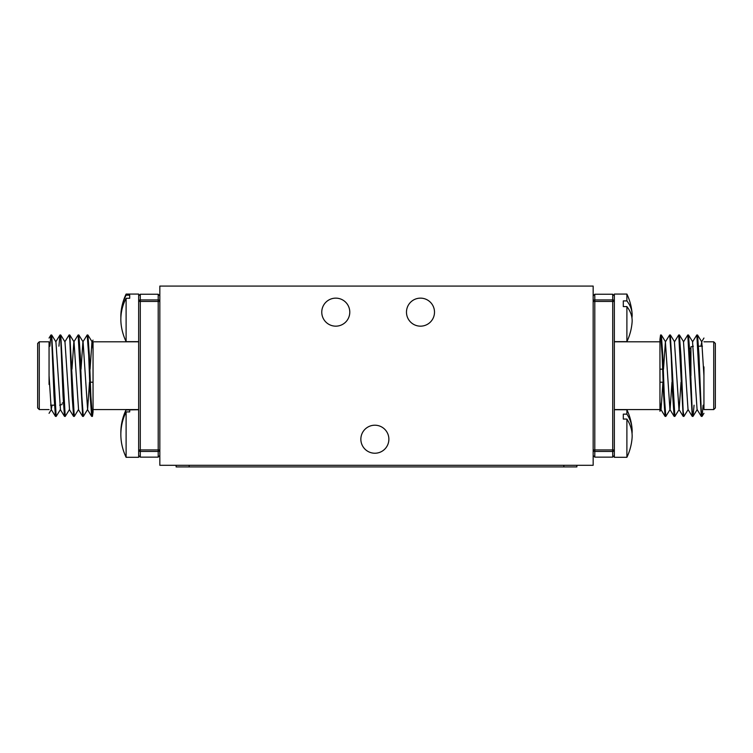 <?xml version="1.0" encoding="UTF-8"?>
<svg xmlns="http://www.w3.org/2000/svg" width="753" height="753" viewBox="0 0 753 753"><rect width="100%" height="100%" fill="white"/><g stroke="black" fill="none" stroke-linecap="round" stroke-linejoin="round"><path stroke-width="1.13" d="M374.872 453.231A14.006 14.006 0 0 1 360.856 439.215A14.006 14.006 0 0 1 374.872 425.21A14.006 14.006 0 0 1 388.877 439.215A14.006 14.006 0 0 1 374.872 453.231M335.772 326.162A14.006 14.006 0 0 1 321.766 312.147A14.006 14.006 0 0 1 335.772 298.141A14.006 14.006 0 0 1 349.787 312.147A14.006 14.006 0 0 1 335.772 326.162M420.485 326.162A14.006 14.006 0 0 1 406.479 312.147A14.006 14.006 0 0 1 420.485 298.141A14.006 14.006 0 0 1 434.5 312.147A14.006 14.006 0 0 1 420.485 326.162M159.834 465.288L159.834 286.084L593.166 286.084L593.166 465.288L159.834 465.288M176.127 465.288L176.127 466.916L576.873 466.916L576.873 465.288M693.372 346.201L690.915 346.851L690.915 375.681M713.722 341.796L715.35 343.434L715.35 407.938L713.722 409.566L713.722 341.796L703.942 341.796M703.942 376.735L703.942 409.566L713.722 409.566M671.977 382.204L670.095 409.5L665.812 416.409L664.297 396.05L662.791 355.322L661.35 335.019L660.56 335.019L659.957 339.33L660.56 335.019M665.812 416.409L665.087 416.353L663.647 396.05L662.141 355.322L660.635 334.963M703.123 405.17L702.078 416.353L701.259 410.959L698.991 355.322L697.551 335.019L696.836 334.963L692.544 341.871L697.071 409.5L701.288 416.353L696.836 334.963M702.012 416.409L701.288 416.353M694.068 405.17L693.033 416.353L692.205 410.959L689.946 355.322L688.506 335.019L687.781 334.963L683.498 341.871L688.026 409.5L692.233 416.353L687.781 334.963M692.958 416.409L692.233 416.353M688.195 409.5L683.912 416.409L683.15 410.959L680.891 355.322L679.385 334.963L678.66 335.019L674.443 341.871L678.971 409.5L683.187 416.353L678.735 334.963M683.912 416.409L683.187 416.353M681.032 382.204L679.14 409.5L674.857 416.409L670.33 334.963L669.615 335.019L665.398 341.871L663.506 369.168M674.857 416.409L674.133 416.353L672.702 396.05L671.187 355.322L669.681 334.963M659.957 388.35L659.957 402.968M612.716 294.235L594.795 294.235L594.795 299.929L612.716 299.929L612.716 294.235L614.344 295.863L614.344 455.509L612.716 457.137L612.716 451.442L594.795 451.442L594.795 457.137L593.166 455.509M703.942 366.89L703.942 384.482M614.344 341.796L659.957 341.796L659.957 375.681M659.957 339.33L659.957 411.26L659.957 382.204L663.139 382.204M703.942 375.681L701.768 341.871L700.939 346.201M674.133 416.353L669.925 409.5L665.398 341.871M662.932 382.204L661.04 409.5L659.957 411.26M665.087 416.353L660.87 409.5L659.957 401.942M39.278 409.566L37.65 407.938L37.65 343.434L39.278 341.796L39.278 409.566L49.058 409.566M49.058 374.636L49.058 341.796L39.278 341.796M81.023 369.168L82.905 341.871L87.188 334.963L88.703 355.322L90.209 396.05L91.65 416.353L92.44 416.353L93.043 412.042L92.44 416.353M87.188 334.963L87.913 335.019L89.353 355.322L90.859 396.05L92.365 416.409M49.877 346.201L50.922 335.019L51.741 340.412L54.009 396.05L55.449 416.353L56.164 416.409L60.456 409.5L55.929 341.871L51.712 335.019L56.164 416.409M50.988 334.963L51.712 335.019M58.932 346.201L59.967 335.019L60.795 340.412L63.054 396.05L64.494 416.353L65.219 416.409L69.502 409.5L64.974 341.871L60.767 335.019L65.219 416.409M60.042 334.963L60.767 335.019M64.805 341.871L69.088 334.963L69.85 340.412L72.109 396.05L73.615 416.409L74.34 416.353L78.557 409.5L74.029 341.871L69.813 335.019L74.265 416.409M69.088 334.963L69.813 335.019M71.968 369.168L73.86 341.871L78.143 334.963L82.67 416.409L83.385 416.353L87.602 409.5L89.494 382.204M78.143 334.963L78.867 335.019L80.298 355.322L81.813 396.05L83.319 416.409M93.043 363.021L93.043 341.796L138.656 341.796M140.284 457.137L158.205 457.137L158.205 451.442L140.284 451.442L140.284 457.137L138.656 455.509L138.656 294.065L126.109 294.065L126.109 295.167L129.695 295.167L129.695 298.292L129.695 296.475M49.058 384.482L49.058 366.89M138.656 409.566L93.043 409.566L93.043 375.681M93.043 412.042L93.043 341.796M93.043 345.269L93.043 369.168M49.058 375.681L51.232 409.5L52.061 405.17M78.867 335.019L83.075 341.871L87.602 409.5M90.068 369.168L91.96 341.871L93.043 340.111M87.913 335.019L92.13 341.871L93.043 349.43M614.344 449.927L612.716 449.927L612.716 301.445L594.795 301.445L594.795 449.927L612.716 449.927L612.716 451.442A1.628 1.515 -0 0 0 614.344 449.927L614.344 457.306L626.891 457.306L626.891 419.073L623.305 419.073L623.305 414.141L626.891 414.141A55.185 39.702 -0 0 1 632.031 428.429A55.185 39.702 -0 0 1 632.153 431.064A55.185 39.702 -0 0 1 632.049 433.549M626.891 414.141L626.891 409.736L614.344 409.736M626.891 457.306A55.298 55.298 0 0 0 632.021 438.688A55.185 39.702 180 0 0 632.031 438.575A55.185 39.749 180 0 0 632.153 436.006A55.185 39.749 180 0 0 626.891 419.073M614.344 341.636L626.891 341.636L626.891 306.584L623.305 306.584L623.305 300.908L626.891 300.908A55.185 33.123 -0 0 1 632.087 313.436A55.185 33.123 -0 0 1 632.153 315.027A55.185 33.123 -0 0 1 631.946 317.879M626.891 300.908L626.891 294.065L614.344 294.065L614.344 301.445A1.628 1.515 180 0 0 612.716 299.929L612.716 301.445L614.344 301.445M632.031 322.868A55.185 33.179 180 0 0 632.087 322.34A55.185 33.179 180 0 0 632.153 320.722A55.185 33.179 180 0 0 626.891 306.584M120.875 317.907A55.185 49.604 -0 0 1 120.847 316.307A55.185 49.604 -0 0 1 121.327 309.784A55.185 49.604 -0 0 1 126.109 295.167M138.656 301.445L140.284 301.445L140.284 449.927L158.205 449.927L158.205 301.445L140.284 301.445L140.284 299.929L158.205 299.929L158.205 294.235L140.284 294.235L140.284 299.929A1.628 1.515 180 0 0 138.656 301.445L138.656 296.475M129.695 298.292L126.109 298.292L126.109 341.636L138.656 341.636M126.109 298.292A55.185 49.604 180 0 0 120.969 316.222A55.185 49.566 180 0 0 120.847 319.423A55.185 49.566 180 0 0 121.337 326.011A55.298 55.298 0 0 0 126.109 341.636M120.857 433.606A55.185 53.049 -0 0 1 120.847 432.542A55.185 53.049 -0 0 1 122.24 420.692A55.185 53.049 -0 0 1 126.109 409.933L129.695 409.933L129.695 411.91L129.695 410.658M129.695 411.91L126.109 411.91L126.109 457.306L138.656 457.306L138.656 449.927A1.628 1.515 -0 0 0 140.284 451.442L140.284 449.927L138.656 449.927M126.109 411.91A55.185 53.049 180 0 0 120.969 431.083A55.185 53.03 180 0 0 120.847 434.509A55.185 53.03 180 0 0 122.268 446.463A55.298 55.298 0 0 0 126.109 457.306M138.656 409.736L126.109 409.933M189.154 465.288L189.154 466.916M563.846 465.288L563.846 466.916M594.795 301.445L594.795 299.929A1.628 1.515 180 0 0 593.166 301.445L594.795 301.445M594.795 449.927L593.166 449.927A1.628 1.515 180 0 0 594.795 451.442L594.795 449.927M158.205 449.927L158.205 451.442A1.628 1.515 -0 0 0 159.834 449.927L158.205 449.927M158.205 301.445L159.834 301.445A1.628 1.515 -0 0 0 158.205 299.929L158.205 301.445M662.649 369.168L659.957 369.168M689.673 348.808L690.915 348.15M698.596 346.201L702.427 346.201M659.957 409.566L614.344 409.566M612.716 457.137L594.795 457.137M594.795 294.235L593.166 295.863M701.598 341.871L703.951 338.05M661.35 335.019L665.567 341.871M670.405 335.019L674.622 341.871M679.451 335.019L683.668 341.871M688.506 335.019L692.722 341.871M693.033 416.353L697.24 409.5M697.551 335.019L701.768 341.871M702.078 416.353L703.942 413.322M90.351 382.204L93.043 382.204M63.327 402.563L62.085 403.213M59.628 405.17L62.085 404.521M54.404 405.17L50.573 405.17M140.284 294.235L138.656 295.863M158.205 457.137L159.834 455.509M158.205 294.235L159.834 295.863M51.402 409.5L49.049 413.322M91.65 416.353L87.433 409.5M82.595 416.353L78.378 409.5M73.549 416.353L69.332 409.5M64.494 416.353L60.278 409.5M59.967 335.019L55.76 341.871M55.449 416.353L51.232 409.5M50.922 335.019L49.058 338.05M632.031 428.429A55.298 55.298 0 0 0 626.891 409.736M632.087 313.436A55.298 55.298 0 0 0 626.891 294.065M626.891 341.636A55.298 55.298 0 0 0 632.087 322.34M126.109 294.065A55.298 55.298 0 0 0 121.327 309.784M126.109 409.736A55.298 55.298 0 0 0 122.24 420.692"/></g></svg>
